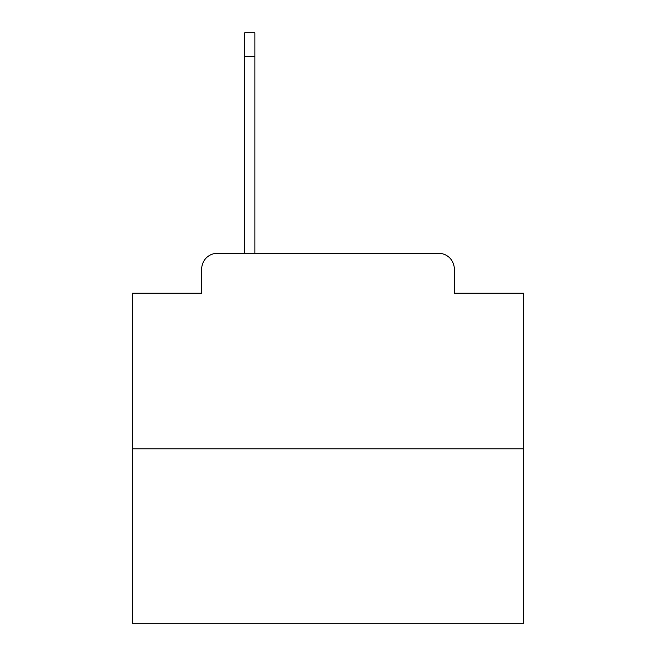 <?xml version="1.0" encoding="UTF-8"?>
<svg xmlns="http://www.w3.org/2000/svg" width="656" height="656" viewBox="0 0 656 656"><rect width="100%" height="100%" fill="white"/><g stroke="black" fill="none" stroke-linecap="round" stroke-linejoin="round"><path stroke-width="0.98" d="M201.712 268.96L201.712 293.199L201.712 268.96A15.637 15.637 0 0 1 217.349 253.323L244.721 253.323L244.721 32.8L254.881 32.8L254.881 253.323L267.008 253.323M523.496 448.819L132.504 448.819L132.504 623.2L523.496 623.2L523.496 293.199L454.288 293.199L454.288 268.96A15.637 15.637 0 0 0 438.651 253.323L217.349 253.323M132.504 448.819L132.504 293.199L201.712 293.199M388.992 253.323L438.651 253.323M454.288 293.199L454.288 268.96M244.721 56.26L254.881 56.26"/></g></svg>
